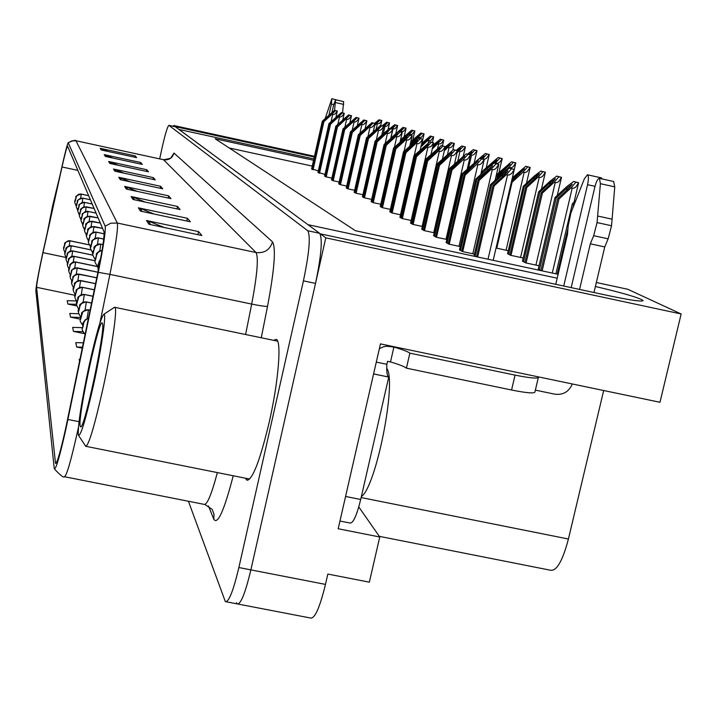 <?xml version="1.0" encoding="UTF-8"?>
<svg xmlns="http://www.w3.org/2000/svg" width="717" height="717" viewBox="0 0 717 717"><rect width="100%" height="100%" fill="white"/><g stroke="black" fill="none" stroke-linecap="round" stroke-linejoin="round"><path stroke-width="1.08" d="M236.386 602.683L237.121 603.884C240.643 604.754 245.232 593.416 250.869 569.881L325.787 237.838L320.4 233.859L608.374 295.601C631.041 300.333 642.62 301.982 643.131 300.522C639.062 297.725 623.154 293.047 595.406 286.486M358.778 506.937L379.759 536.988L338.191 528.761L380.458 343.891L659.981 402.282L681.15 313.974L325.787 237.838M379.759 536.988L369.354 582.168L327.839 574.057L325.473 584.4L250.869 569.881L315.507 283.403C321.35 255.422 322.722 238.716 319.63 233.294L175.306 126.757M238.205 604.09L310.461 618C314.718 619.022 319.728 607.819 325.473 584.4M314.458 156.288L173.666 125.502L173.478 126.353M314.288 157.041L175.19 126.622L173.666 125.502M557.208 278.205L307.96 224.681L179.026 129.454L313.867 158.923M596.347 282.516L627.725 289.256L681.15 313.974M313.562 160.267L215.172 138.775L355.48 230.731L558.122 274.297M603.678 390.514L568.42 539.014C562.666 560.793 556.706 571.198 550.539 570.239L379.302 536.343M312.253 166.093L229.225 147.98M496.047 248.001L508.272 250.717M507.6 253.603L510.54 255.288L523.195 258.012M522.487 261.069L525.624 262.87L539.041 265.756M538.279 269L541.057 270.623M331.532 179.761L332.805 180.63L339.141 182.01M324.613 175.979L325.823 176.803L331.899 178.13M317.99 172.349L324.971 174.41M338.756 183.713L340.091 184.619L346.705 186.061M346.302 187.836L347.718 188.795L354.628 190.292M354.207 192.165L355.695 193.16L362.927 194.737M362.488 196.691L364.057 197.74L371.63 199.389M371.164 201.441L372.831 202.544L380.772 204.264M380.279 206.424L382.044 207.589L390.371 209.391M389.86 211.658L391.724 212.895L400.489 214.786M399.943 217.179L401.923 218.479L411.146 220.469L427.834 147.469L430.971 146.546L433.668 142.8L429.815 141.814L413.969 155.723L399.898 217.368M410.572 222.987L412.678 224.358L422.394 226.464M421.784 229.126L424.025 230.578L434.287 232.792M433.642 235.606L436.026 237.148L446.879 239.487M446.189 242.471L448.743 244.112L460.233 246.585M459.507 249.749L462.232 251.497L474.421 254.123M311.626 168.871L318.321 170.852M245.483 478.212L246.63 479.969C252.303 480.632 259.832 461.372 269.225 422.188C278.393 382.098 281.745 341.31 276.395 339.383L273.536 340.315M65.928 427.287C60.551 451.378 57.082 463.424 55.532 463.442L36.576 287.311C36.854 282.632 38.987 271.08 42.993 252.635L62.02 166.98C65.014 153.671 66.851 146.725 67.532 146.134L103.974 231.636C104.592 235.588 102.549 249.265 97.844 272.666L65.928 427.287M66.072 428.309L98.274 272.343C103.571 245.949 105.874 230.56 105.157 226.178L68.196 142.692C67.299 144.144 65.256 151.968 62.065 166.156L43.065 251.703C38.566 272.406 36.164 285.402 35.85 290.69L54.214 468.407C55.603 470.737 59.556 457.374 66.072 428.309M226.384 601.814L237.121 603.884C240.643 604.754 245.232 593.416 250.869 569.881L238.869 567.541L303.425 280.849C309.278 252.85 310.721 236.144 307.763 230.749L168.916 125.358C167.545 126.282 165.242 133.873 162.015 148.123L159.667 158.887M188.41 501.246L225.335 601.608C228.741 602.459 233.249 591.104 238.869 567.541M108.617 161.486L146.743 169.723L148.482 171.802L109.889 163.476L108.617 161.486L109.916 161.89L111.117 163.736M104.207 154.612L140.702 162.508L142.298 164.408L105.372 156.431L104.207 154.612L105.453 154.997L106.537 156.682M100.156 148.302L135.155 155.885L136.624 157.632L101.222 149.978L100.156 148.302L101.348 148.679L102.343 150.22M124.615 186.402L168.629 195.849L170.96 198.636L126.317 189.055L124.615 186.402L126.12 186.859L127.734 189.36M131.112 196.521L177.52 206.46L180.11 209.561L133.012 199.478L131.112 196.521L132.699 197.014L134.509 199.801M138.372 207.822L187.433 218.309L190.346 221.777L140.496 211.139L138.372 207.822L140.048 208.333L142.083 211.47M146.519 220.513L198.573 231.6L201.853 235.517L148.921 224.251L146.519 220.513L148.294 221.051L150.597 224.609M113.447 169.015L153.348 177.61L155.266 179.895L114.845 171.184L113.447 169.015L114.81 169.436L116.127 171.462M118.753 177.278L160.617 186.286L162.723 188.795L120.295 179.671L118.753 177.278L120.187 177.717L121.639 179.967M82.536 327.687L72.641 327.382L73.466 331.406L84.158 333.602M78.583 313.732L69.791 313.454L70.544 317.138L80.519 319.199M76.235 300.961L67.174 300.674L67.873 304.053L76.764 305.899M83.378 342.843L75.76 342.618L76.665 347.019L82.276 348.175M79.972 359.36L79.184 359.342L79.578 361.278M160.617 186.286L160.178 188.248M130.279 181.822L120.187 177.717M153.348 177.61L152.963 179.402M123.933 173.147L114.81 169.436M198.573 231.6L197.892 234.674M164.265 227.513L148.294 221.051M187.433 218.309L186.832 221.024M154.146 214.051L140.048 208.333M177.52 206.46L176.982 208.889M145.237 202.095L132.699 197.014M168.629 195.849L168.145 198.026M137.332 191.421L126.12 186.859M135.155 155.885L134.859 157.256M108.267 151.502L101.348 148.679M140.702 162.508L140.371 163.996M113.008 158.081L105.453 154.997M146.743 169.723L146.385 171.345M118.206 165.269L109.916 161.89M76.665 347.019L82.482 347.189M73.466 331.406L82.849 331.684M70.544 317.138L80.824 317.461M67.873 304.053L76.683 304.331M312.047 169.266L322.82 121.307L333.28 112.031L323.403 121.531L323.869 121.711L331.801 114.379L333.692 114.577L335.117 113.878L337.331 111.01L334.534 110.31L322.345 121.128L311.599 169.015M81.218 194.074L88.648 195.66L80.743 194.002L78.771 194.253L76.504 196.108L75.294 200.536L76.271 196.575L78.332 194.486L81.254 194.128L80.654 198.188M88.666 195.714L81.254 194.128M313.087 169.714L323.869 121.711M312.612 169.57L323.403 121.531M322.82 121.307L322.345 121.128M331.801 114.379L335.413 110.606L334.534 110.31M335.413 110.606L337.142 110.992M375.108 123.539L377.796 121.54L374.874 124.606M69.925 240.751L89.06 244.784L68.975 240.661L65.561 242.364L64.091 247.141L65.283 242.803L68.016 240.84L69.97 240.813L69.191 245.77M89.096 244.847L69.97 240.813M374.677 125.457L379.947 120.106L378.961 119.793L374.624 123.315M376.425 123.844L379.338 123.593L381.811 120.501L378.961 119.793M379.947 120.106L381.65 120.483M318.429 172.752L329.426 123.808L340.109 114.335L330.035 124.032L330.528 124.22L338.621 116.746L340.548 116.943L342.009 116.226L344.259 113.295L341.391 112.578L328.942 123.62L317.954 172.501M77.947 210.422C76.047 207.383 75.688 205.116 76.88 203.619C76.307 206.613 76.352 206.738 77.015 204.022L77.427 201.629L76.88 203.646C79.211 200.912 73.564 201.029 82.814 198.125L90.387 199.747L82.822 198.125L80.304 198.304L77.983 200.204L76.755 204.721L77.992 200.231L80.322 198.349L82.84 198.179L82.213 202.427M90.414 199.792L82.84 198.179M319.513 173.227L330.528 124.22M319.011 173.075L330.035 124.032M329.426 123.808L328.942 123.62M338.621 116.746L342.305 112.883L341.391 112.578M342.305 112.883L344.07 113.277M325.07 176.391L336.327 126.407L347.243 116.737L336.963 126.649L337.474 126.846L345.737 119.201L347.709 119.407L349.188 118.672L351.482 115.679L348.534 114.944L335.816 126.219L324.586 176.122M84.445 202.346L92.206 204.004L83.952 202.275L81.908 202.535L79.533 204.47L78.278 209.086L79.542 204.506L81.926 202.579L84.489 202.4L83.835 206.855M92.224 204.058L84.489 202.4M326.208 176.893L337.474 126.846M325.688 176.732L336.963 126.649M336.327 126.407L335.816 126.219M345.737 119.201L349.493 115.258L348.534 114.944M349.493 115.258L351.294 115.661M332.007 180.191L343.515 129.123L354.682 119.246L344.187 129.374L344.716 129.58L353.167 121.773L355.175 121.98L356.69 121.227L359.02 118.162L355.99 117.409L342.986 128.926L331.496 179.913M81.191 219.671C79.112 216.507 78.709 214.114 79.99 212.492C82.383 209.749 76.602 209.687 86.192 206.765L94.097 208.45L84.086 206.792L81.451 208.495L79.99 212.51C79.399 215.62 79.453 215.754 80.143 212.931L80.564 210.404M80.564 210.422L82.634 207.464L86.219 206.819L85.529 211.479M94.115 208.504L86.219 206.819M333.19 180.711L344.716 129.58M332.652 180.541L344.187 129.374M343.515 129.123L342.986 128.926M353.167 121.773L356.994 117.74L355.99 117.409M356.994 117.74L358.832 118.144M382.753 126.013L385.441 123.969L383.461 126.228M71.252 245.716L90.772 249.83L70.284 245.626L67.129 246.989L65.435 251.129C64.862 254.087 64.897 254.248 65.543 251.604L65.955 249.175M65.964 249.202L67.918 246.406L71.306 245.788L70.49 250.968M90.781 249.892L71.306 245.788M383.64 126.775L387.664 122.553L386.642 122.222L382.143 125.869M384.079 126.371L387.046 126.111L389.564 122.948L386.642 122.222M387.664 122.553L389.403 122.939M390.586 128.719L393.427 126.542L391.374 128.89L392.773 129.302L391.742 130.96L389.869 132.977L387.422 133.496L386.427 133.281L390.577 128.845L389.385 128.451L391.392 128.89M72.641 250.905L92.816 255.144L71.655 250.816L69.666 251.3L68.088 252.59L66.564 257.564L67.801 253.047L70.651 251.004L72.695 250.968L71.843 256.39M92.816 255.207L72.695 250.968M392.002 129.051L395.712 125.099L394.646 124.758L389.94 128.576M392.065 129.006L395.085 128.737L397.639 125.511L394.646 124.758M395.712 125.099L397.487 125.493M398.661 131.614L401.762 129.23L399.566 131.731M74.084 256.31L95.173 260.737L73.08 256.22L71.046 256.713L69.432 258.03L68.007 261.947C67.416 265.039 67.461 265.209 68.133 262.458L68.554 259.921M68.563 259.939L70.607 257.027L74.138 256.381L73.251 262.046M95.164 260.8L74.138 256.381M400.247 131.874L404.101 127.76L402.99 127.402L390.765 138.148M400.382 131.749L403.474 131.471L406.073 128.173L402.99 127.402M404.101 127.76L405.912 128.155M400.319 140.899L410.456 132.027L404.236 138.273M97.79 266.616L74.568 261.866L72.489 262.368L70.84 263.722L69.379 267.719C68.778 270.883 68.823 271.053 69.513 268.248L69.943 265.648M69.952 265.675L72.041 262.691L75.652 262.028L74.72 267.97M97.772 266.679L75.652 262.028M408.815 134.85L412.867 130.53L411.701 130.162L400.552 139.887M409.075 134.617L412.23 134.33L414.874 130.951L411.701 130.162M412.867 130.53L414.713 130.942M593.685 235.678L608.15 238.824L604.745 246.944L590.315 243.816L593.685 235.678L597.064 222.584L600.398 183.686L599.439 178.363C597.853 178.488 596.329 181.356 594.85 186.994L571.171 287.625M343.712 504.616L373.611 373.853M339.966 521.026L350.004 523.016C353.14 523.482 356.699 515.631 360.696 499.48L388.748 377.07L373.817 373.978M376.291 362.103L386.857 364.299C386.454 371.72 387.063 375.959 388.668 377.034L388.748 377.07M379.347 348.731L383.263 346.858L386.66 346.194L393.902 347.082L390.496 361.942L387.538 361.332L386.857 364.299M393.902 347.082C402.56 349.582 407.874 351.608 409.864 353.158L406.414 368.162C404.451 366.548 399.136 364.478 390.496 361.942M406.414 368.162L511.562 390.012C526.439 392.97 534.219 393.633 534.927 392.002L538.315 377.572M409.864 353.158L515.048 375.116C529.926 378.083 537.705 378.809 538.386 377.267L538.091 376.819M535.366 390.129L554.877 394.189C563.132 395.175 568.948 391.769 572.309 383.962M563.732 286.029L587.555 184.69C588.72 179.071 588.684 175.773 587.429 174.787L584.364 178.775L570.947 212.824L568.231 225.541L567.497 234.351L555.765 284.317M602.226 178.981L601.357 177.87M604.745 246.944L593.981 292.518M579.569 289.426L590.315 243.816M608.15 238.824L611.547 225.747L614.756 186.85L613.644 181.5M611.547 225.747L597.064 222.584M612.121 219.187L597.664 216.023M334.561 110.319L335.592 99.806L333.683 104.799L331.971 112.417M340.01 100.792L331.854 98.695L331.415 104.09L333.728 104.601M325.222 118.484L331.854 98.695M328.951 115.034L331.415 104.09M342.565 112.838L343.667 101.608L335.592 99.806M89.141 365.464C96.105 334.203 101.025 317.129 103.902 314.234C106.708 312.791 101.536 348.596 93.569 384.832C85.484 420.601 80.403 437.352 78.323 435.067C77.768 425.45 81.371 402.246 89.141 365.464M114.057 307.575L114.603 307.217L115.204 307.808C117.167 311.671 111.404 350.255 103.051 388.184C94.285 427.009 88.451 446.368 85.556 446.261M102.477 323.591L102.477 323.609C105.686 329.157 84.265 430.343 80.618 426.848L80.161 425.997C77.624 416.326 100.201 312.648 102.477 323.591M361.35 496.594C376.138 487.085 397.075 380.942 386.732 368.287M47.394 232.209L52.628 205.716L59.816 176.274M48.631 226.635C52.198 207.787 55.505 192.873 58.57 181.912M339.258 184.161L351.034 131.964L362.452 121.863L351.733 132.224L352.289 132.439L360.92 124.453L362.972 124.668L364.523 123.898L366.889 120.761L363.779 119.981L350.479 131.758L338.72 183.866M87.967 211.363L96.078 213.092L87.456 211.291L85.314 211.56L82.84 213.585L81.532 218.407L82.849 213.621L85.332 211.614L88.021 211.425L87.304 216.319M96.096 213.146L88.021 211.425M340.485 184.708L352.289 132.439M339.921 184.529L351.733 132.224M351.034 131.964L350.479 131.758M360.92 124.453L364.828 120.331L363.779 119.981M364.828 120.331L366.71 120.743M346.831 188.311L358.894 134.93L370.581 124.606L359.62 135.208L360.203 135.423L369.04 127.259L371.137 127.483L372.715 126.694L375.125 123.485L371.926 122.679L358.312 134.715L346.266 187.997M89.858 216.184L98.148 217.95L87.671 216.22L84.92 218.004L83.387 222.198C82.778 225.452 82.831 225.604 83.548 222.655L83.988 220.002M83.997 220.02L86.165 216.928L89.903 216.247L89.15 221.392M98.166 218.004L89.903 216.247M348.121 188.885L360.203 135.423M347.53 188.688L359.62 135.208M358.894 134.93L358.312 134.715M369.04 127.259L373.019 123.037L371.926 122.679M373.019 123.037L374.946 123.467M354.754 192.649L367.113 138.031L379.087 127.474L367.875 138.327L368.484 138.551L377.527 130.198L379.669 130.422L381.292 129.616L383.747 126.326L380.449 125.493L366.512 137.807L354.171 192.326M91.821 221.23L100.308 223.032L89.598 221.275L86.775 223.095L85.206 227.379C84.579 230.713 84.633 230.874 85.377 227.863L85.825 225.138M85.834 225.165L88.048 221.992L91.884 221.302L91.086 226.706M100.335 223.095L91.884 221.302M356.107 193.249L368.484 138.551M355.489 193.052L367.875 138.327M367.113 138.031L366.512 137.807M377.527 130.198L381.596 125.869L380.449 125.493M381.596 125.869L383.559 126.309M410.599 142.701L419.57 135.02L410.303 144.027M97.933 272.209L75.572 267.8L73.519 268.552L72.005 270.112L70.678 274.978L72.014 270.157L73.537 268.615L75.59 267.871L77.23 267.943L76.253 274.172M97.924 272.272L77.23 267.943M410.061 145.094L422.017 133.434L420.807 133.048L410.841 141.652M418.154 137.61L421.381 137.314L424.07 133.864L420.807 133.048M422.017 133.434L423.917 133.846M421.435 144.52L429.08 138.085L421.121 145.91M78.816 274.037L96.786 277.784L77.185 273.984L73.851 275.884L72.318 280.051C71.691 283.367 71.736 283.565 72.462 280.634L72.91 277.9M72.919 277.927L75.106 274.808L78.888 274.118L77.857 280.661M96.777 277.864L78.888 274.118M420.861 147.021L431.598 136.463L430.325 136.06L421.686 143.418M427.655 140.738L430.953 140.442L433.686 136.902L430.325 136.06M431.598 136.463L433.534 136.893M432.862 146.34L439.037 141.303L432.53 147.792M95.585 283.645L78.879 280.446L75.464 282.399L73.896 286.657C73.251 290.062 73.304 290.26 74.039 287.275L74.505 284.47M74.514 284.497L76.746 281.297L80.618 280.598L79.533 287.472M95.567 283.717L80.618 280.598M432.261 148.966L441.627 139.645L440.292 139.215L433.122 145.184M437.603 144.018L440.973 143.714L443.76 140.093L440.292 139.215M441.627 139.645L443.608 140.075M363.062 197.193L375.735 141.285L387.996 130.476L376.533 141.59L377.169 141.832L386.427 133.281M93.891 226.527L102.585 228.365L91.606 226.563L88.729 228.427L87.115 232.81C86.47 236.225 86.533 236.395 87.295 233.321L87.752 230.524M87.761 230.551L90.028 227.307L93.954 226.599L93.12 232.29M102.612 228.427L93.954 226.599M362.443 196.861L375.099 141.052L389.385 128.451M364.469 197.829L377.169 141.832M363.824 197.614L376.533 141.59M375.735 141.285L375.099 141.052M390.577 128.845L392.593 129.293M371.764 201.961L384.769 144.7L397.343 133.631L385.612 145.013L386.284 145.273L395.766 136.508L398.007 136.741L399.701 135.889L402.246 132.43L398.751 131.543L384.106 144.449L371.128 201.611M90.772 246.809C88.101 243.063 87.555 240.294 89.114 238.483C91.695 235.768 85.422 235.14 96.096 232.075L104.144 233.787L95.504 231.994L93.156 232.29L90.432 234.522L89.123 238.51C88.46 242.014 88.523 242.194 89.302 239.039L89.768 236.18M89.777 236.198L92.108 232.882L96.123 232.147L95.244 238.152M104.144 233.85L96.123 232.147M373.252 202.633L386.284 145.273M372.571 202.409L385.612 145.013M384.769 144.7L384.106 144.449M395.766 136.508L400.005 131.964L398.751 131.543M400.005 131.964L402.067 132.421M380.915 206.971L394.26 148.285L407.157 136.938L395.139 148.616L395.847 148.885L405.571 139.905L407.874 140.138L409.595 139.259L412.194 135.71L408.582 134.796L393.561 148.025L380.234 206.604M98.337 237.91L103.705 239.039L97.772 237.82L94.796 238.376L92.278 240.957L91.095 245.85L92.583 240.455L95.97 238.017L98.408 237.981L97.476 244.327M103.696 239.102L98.408 237.981M382.475 207.679L395.847 148.885M381.758 207.437L395.139 148.616M394.26 148.285L393.561 148.025M405.571 139.905L409.9 135.235L408.582 134.796M409.9 135.235L412.015 135.701M390.523 212.232L404.236 152.049L417.482 140.415L405.168 152.398L405.912 152.685L415.887 143.472L418.244 143.705L420.01 142.808L422.654 139.17L418.925 138.22L403.501 151.771L389.815 211.847M100.73 244.04L102.97 244.506L98.901 243.977L95.585 245.626L93.434 250.807C92.744 254.499 92.807 254.696 93.64 251.389L94.124 248.36M94.133 248.387L96.58 244.891L100.801 244.13L99.824 250.833M102.952 244.578L100.801 244.13M392.163 212.985L405.912 152.685M391.419 212.725L405.168 152.398M404.236 152.049L403.501 151.771M415.887 143.472L420.314 138.677L418.925 138.22M420.314 138.677L422.483 139.152M400.642 217.78L414.74 156.019L428.354 144.081L415.717 156.387L416.505 156.682L426.74 147.227L427.834 147.469M102.038 250.394L99.376 251.075L97.673 252.474L95.764 257.439C95.056 261.239 95.128 261.445 95.979 258.057L96.472 254.938M96.481 254.965L98.462 251.766L102.02 250.466M402.371 218.568L416.505 156.682M401.583 218.291L415.717 156.387M414.74 156.019L413.969 155.723M426.74 147.227L431.275 142.298L429.815 141.814M431.275 142.298L433.498 142.791M444.934 148.159L449.478 144.664L444.585 149.692M94.312 289.785L81.828 287.212L79.506 287.517L76.827 289.722L75.402 294.938L77.167 289.283L78.987 287.822L81.263 287.275L82.437 287.383L81.29 294.633M94.303 289.856L82.437 287.383M444.298 150.911L452.14 142.97L450.742 142.531L445.212 146.949M448.035 147.46L449.828 147.747L451.477 147.146L454.318 143.427L450.742 142.531M452.14 142.97L454.166 143.418M457.114 150.525L460.431 148.204L457.338 151.574M84.256 294.409L92.986 296.22L83.719 294.337L80.259 295.189L78.305 297.438L77.14 302.251L78.942 296.462L80.806 294.956L83.136 294.4L84.337 294.508L83.136 302.153M92.968 296.309L84.337 294.508M457.043 152.864L463.173 146.465L461.703 145.999L456.29 150.274M458.979 151.072L460.816 151.359L462.51 150.749L465.396 146.931L461.703 145.999M463.173 146.465L465.252 146.922M468.461 154.352L471.894 151.834L469.563 154.639M91.588 303.013L85.708 301.821L82.697 302.386L80.447 304.456L79.103 308.507C78.413 312.182 78.467 312.424 79.273 309.215L79.766 306.177M79.766 306.204L82.177 302.771L86.345 302.009L85.072 310.076M91.57 303.094L86.345 302.009M470.424 154.917L474.771 150.14L473.229 149.647L467.529 154.146M470.486 154.863L472.36 155.159L474.098 154.531L477.038 150.615L473.229 149.647M474.771 150.14L476.895 150.606M480.3 158.457L484.002 155.732L481.51 158.717M88.352 309.78L90.118 310.129L86.533 309.726L83.181 311.411L81.863 313.553L80.878 318.034L82.778 311.949L84.731 310.362L87.824 309.798L88.46 309.896L87.107 318.429M90.1 310.237L88.46 309.896M482.487 158.941L486.968 153.994L485.337 153.483L476.187 161.146M482.586 158.86L484.513 159.156L486.287 158.511L489.29 154.487L485.337 153.483M486.968 153.994L489.146 154.478M482.738 172.68L492.48 163.046L496.747 159.837L493.287 163.772M88.487 318.061L84.758 320.356L83.038 325.034C82.312 328.924 82.374 329.184 83.226 325.823L83.746 322.596M83.746 322.632L85.413 319.692L88.46 318.169M481.483 173.846L482.012 171.551L498.1 157.525L502.187 158.565L500 161.97L497.759 163.306L495.339 163.064L499.812 158.063L498.1 157.525M482.926 171.874L482.012 171.551M499.812 158.063L502.052 158.565M411.316 223.614L425.817 160.205L439.808 147.944L426.848 160.59L427.673 160.904L438.195 151.188L440.668 151.439L442.532 150.489L445.284 146.635L441.287 145.614L425.002 159.891L410.527 223.184M100.523 258.971L98.22 264.439C97.494 268.346 97.566 268.561 98.444 265.093L98.946 261.884M98.964 261.911L100.505 259.061M413.126 224.457L427.673 160.904M412.302 224.161L426.848 160.59M425.817 160.205L425.002 159.891M438.195 151.188L442.828 146.125L441.287 145.614M442.828 146.125L445.114 146.626M422.573 229.781L437.504 164.614L451.898 152.022L438.598 165.027L439.467 165.358L450.276 155.365L452.83 155.625L454.73 154.648L457.545 150.678L453.404 149.62L436.644 164.292L421.739 229.323M424.491 230.677L439.467 165.358M423.622 230.354L438.598 165.027M437.504 164.614L436.644 164.292M450.276 155.365L455.026 150.158L453.404 149.62M455.026 150.158L457.374 150.678M434.475 236.296L449.873 169.284L464.688 156.333L451.02 169.714L451.943 170.063L463.065 159.792L465.683 160.052L467.636 159.049L470.513 154.962L466.211 153.85L448.95 168.934L433.597 235.812M436.501 237.255L451.943 170.063M435.586 236.906L451.02 169.714M449.873 169.284L448.95 168.934M463.065 159.792L467.932 154.424L466.211 153.85M467.932 154.424L470.343 154.953M447.076 243.197L462.958 174.222L478.23 160.904L464.177 174.688L465.163 175.056L476.608 164.471L479.306 164.749L481.313 163.709L484.244 159.488L479.772 158.34L461.99 173.855L446.144 242.687M449.227 244.219L465.163 175.056M448.25 243.843L464.177 174.688M462.958 174.222L461.99 173.855M476.608 164.471L481.6 158.941L479.772 158.34M481.6 158.941L484.083 159.488M460.448 250.52L476.841 179.465L492.606 165.744L489.066 169.857L478.14 179.958L479.18 180.352L490.984 169.445L493.753 169.723L495.814 168.656L498.808 164.301L494.156 163.091L487.533 168.253L475.81 179.08L459.454 249.973M462.725 251.604L479.18 180.352M461.694 251.201L478.14 179.958M476.841 179.465L475.81 179.08M490.984 169.445L496.101 163.736L494.156 163.091M496.101 163.736L498.656 164.301M475.075 256.444L491.602 185.04L502.841 174.652L507.869 170.897L504.248 175.145L492.973 185.56L494.085 185.981L506.256 174.733L509.115 175.02L511.732 173.442L514.295 169.409L509.446 168.145L502.581 173.46L490.5 184.627L473.946 256.193M477.639 256.991L494.085 185.981M476.5 256.749L492.973 185.56M491.602 185.04L490.5 184.627M506.256 174.733L511.508 168.836L509.446 168.145M511.508 168.836L514.143 169.409M495.976 176.534L510.19 164.175L497.186 176.965L498.163 177.314L508.783 167.5L511.275 167.751L513.13 166.783L515.801 162.867L511.562 161.782L496.343 174.957M496.756 178.847L497.186 176.965M508.783 167.5L513.372 162.356L511.562 161.782M513.372 162.356L515.666 162.867M511.974 179.411L519.852 172.125L524.45 168.853L511.49 181.5M496.764 248.234L512.072 182.279L522.998 172.188L527.685 166.891L525.776 166.29L512.359 177.744M522.998 172.188L525.077 172.51L526.986 171.802L530.177 167.411L525.776 166.29M512.072 182.279L511.364 182.019M527.685 166.891L530.042 167.411M508.604 254.311L524.342 186.653L534.73 177.054L539.417 173.595L536.11 177.52L525.704 187.137L526.798 187.531L538.028 177.144L540.663 177.404L542.608 176.382L545.386 172.223L540.815 171.049L534.425 175.952L523.267 186.268L507.555 253.791M510.997 255.386L526.798 187.531M509.912 254.974L525.704 187.137M524.342 186.653L523.267 186.268M538.028 177.144L542.841 171.695L540.815 171.049M542.841 171.695L545.261 172.223M523.544 261.822L539.793 192.165L550.486 182.288L555.343 178.721L551.956 182.772L541.236 192.685L542.393 193.097L553.972 182.396L556.679 182.665L558.677 181.616L561.51 177.323L556.742 176.095L550.145 181.141L538.655 191.762L522.442 261.266M526.09 262.969L542.393 193.097M524.943 262.521L541.236 192.685M539.793 192.165L538.655 191.762M553.972 182.396L558.893 176.776L556.742 176.095M558.893 176.776L561.384 177.323M539.408 269.798L556.204 198.026L567.219 187.836L572.247 184.17L568.778 188.356L557.727 198.564L558.964 199.003L570.893 187.979L573.681 188.257L575.733 187.164L578.619 182.736L573.654 181.455L566.824 186.635L554.985 197.587L538.234 269.207M542.142 270.856L558.964 199.003M540.887 270.542L557.727 198.564M556.204 198.026L554.985 197.587M570.893 187.979L575.939 182.172L573.654 181.455M575.939 182.172L578.511 182.745M555.917 273.822L572.345 203.78L575.697 200.688M572.686 208.324L573.645 204.246L574.658 203.305M557.252 274.109L567.998 228.284M573.645 204.246L572.345 203.78M568.42 539.014L361.126 497.562M55.361 462.716L56.338 462.904M78.377 427.601L77.517 431.607C70.75 461.748 66.34 476.778 64.279 476.688C63.912 478.096 60.667 475.568 54.546 469.124M79.004 421.668L67.936 419.49M68.303 142.728L71.897 140.855L75.948 140.783L117.319 223.041L110.875 223.184L105.157 226.178M75.859 140.729L163.386 159.694M99.896 323.08L109.916 274.369L251.685 304.08C257.224 274.871 258.667 257.69 256.023 252.527L117.319 223.041C118.26 227.881 115.787 244.981 109.916 274.369L98.274 272.343M233.231 475.765C224.215 510.405 217.753 524.934 213.854 519.368L208.477 505.969M171.238 157.31L173.989 153.071L272.532 241.871C276.099 248.145 274.432 269.646 267.531 306.365L261.266 337.77M303.425 280.849L315.507 283.403M307.763 230.749L319.63 233.294M168.952 125.376L175.414 126.792L168.916 125.358M64.763 476.787L203.969 504.329C206.953 505.422 211.416 494.847 217.359 472.593M245.599 334.507L251.685 304.08C260.154 305.8 265.442 306.553 267.531 306.365M272.532 241.871C269.888 249.901 264.385 253.451 256.023 252.527L163.566 159.766C168.862 160.375 172.331 158.143 173.989 153.071M213.854 519.368L213.998 514.188L212.169 509.357L204.892 504.508M62.02 166.98L77.884 170.386M42.993 252.635L66.089 257.493M36.576 287.311L75.195 295.341M329.937 115.491L330.152 114.532M81.236 194.074L81.236 194.083C72.166 196.933 77.705 196.781 75.419 199.46C74.864 202.391 74.909 202.508 75.545 199.846L75.957 197.507L75.419 199.478C74.263 200.993 74.595 203.198 76.423 206.084M331.057 121.666L332.652 114.568M64.225 246.056C63.67 248.951 63.705 249.104 64.333 246.505L64.736 244.156L64.225 246.056M65.139 252.554C63.41 249.785 63.096 247.607 64.225 246.03C66.466 243.457 60.999 243.574 69.952 240.751L69.961 240.76M376.147 128.979L377.267 124.032M336.694 117.893L336.918 116.889M337.824 124.364L339.491 116.934M343.739 120.393L343.972 119.345M84.472 202.355L84.472 202.355C75.061 205.286 80.779 205.152 78.404 207.957C77.821 211.013 77.866 211.148 78.547 208.378L78.96 205.931L78.404 207.984C77.176 209.481 77.553 211.811 79.533 214.948M344.877 127.187L346.625 119.398M351.088 123.001L351.33 121.908M352.235 130.135L354.073 121.971M71.279 245.716L71.288 245.725C62.146 248.593 67.712 248.512 65.435 251.111C64.27 252.698 64.593 254.929 66.412 257.806M383.389 133.389L384.939 126.559M72.668 250.905L72.677 250.905C63.392 253.764 68.993 253.791 66.69 256.399C66.116 259.446 66.152 259.608 66.806 256.919L67.237 254.454L66.69 256.426C65.507 257.968 65.847 260.262 67.73 263.282M390.935 137.987L392.934 129.194M74.111 256.31L74.12 256.319C64.629 259.267 70.383 259.187 68.007 261.92C66.78 263.498 67.147 265.864 69.119 269M406.736 135.97L407.032 134.697M75.59 261.956L75.635 261.965C65.928 264.94 71.781 265.012 69.388 267.683C68.088 269.35 68.482 271.779 70.562 274.969M360.696 499.48L345.809 496.505M390.944 346.463L390.389 345.961M515.048 375.116L511.562 390.012M587.555 184.69L595.011 186.339M600.398 183.686L614.756 186.85M335.646 102.621L343.73 104.413M358.769 125.726L359.02 124.579M81.657 217.242C81.048 220.424 81.102 220.567 81.81 217.681L82.24 215.118L81.657 217.242M87.994 211.372L87.994 211.372C78.162 214.392 84.104 214.419 81.648 217.224C80.322 218.837 80.743 221.302 82.93 224.609M359.916 133.228L361.852 124.659M366.79 128.576L367.059 127.384M89.876 216.193L89.885 216.193C79.883 219.196 85.861 219.375 83.387 222.171C82.016 223.821 82.464 226.357 84.749 229.772M367.946 136.481L369.981 127.474M375.197 131.561L375.475 130.315M91.857 221.239L91.857 221.239C81.621 224.296 87.734 224.538 85.206 227.352C83.781 229.019 84.265 231.627 86.658 235.185M376.353 139.887L378.495 130.413M415.726 139.008L416.03 137.691M70.822 273.742C70.203 276.986 70.248 277.165 70.956 274.306L71.404 271.662L70.822 273.742M425.127 142.199L425.45 140.81M78.852 274.028L78.861 274.046C68.769 277.058 74.792 277.336 72.318 280.015C70.929 281.736 71.377 284.308 73.672 287.732M428.103 143.176L428.614 140.953M434.977 145.533L435.309 144.081M437.594 148.536L438.58 144.234M383.998 134.697L384.294 133.38M93.918 226.527L93.927 226.527C83.531 229.494 89.625 230.103 87.115 232.783C85.628 234.495 86.148 237.184 88.666 240.858M385.154 143.481L387.422 133.496M393.23 137.978L393.543 136.597M394.386 147.254L396.779 136.732M402.918 141.428L403.25 139.976M91.22 244.506C90.548 248.1 90.611 248.288 91.418 245.062L91.901 242.14L91.22 244.506M98.372 237.91L98.381 237.919C87.51 240.939 93.819 241.754 91.22 244.47C89.589 246.325 90.181 249.184 92.986 253.065M404.083 151.242L406.611 140.129M413.109 145.058L413.458 143.534M100.774 244.049L100.774 244.049C89.652 247.015 96.033 248.225 93.434 250.771C91.704 252.205 92.341 255.162 95.325 259.644M414.274 155.446L416.953 143.705M423.837 148.885L424.204 147.272M445.293 149.037L445.642 147.505M82.356 287.293L82.401 287.284C71.888 290.322 78.063 290.95 75.545 293.549C74.891 297.071 74.944 297.286 75.697 294.23L76.181 291.38L75.545 293.585C74.048 295.314 74.559 298.048 77.086 301.758M82.401 287.284L94.321 289.776M447.525 154.254L449.03 147.684M77.284 300.862C76.602 304.438 76.656 304.662 77.445 301.534L77.929 298.604L77.284 300.862M78.933 309.287C76.244 305.532 75.697 302.708 77.284 300.826C79.847 298.2 73.528 297.501 84.31 294.409L84.319 294.427M457.831 160.725L460 151.296M86.255 301.902L86.318 301.911C75.366 304.842 81.648 306.042 79.103 308.462C77.427 309.986 78.019 312.908 80.869 317.21M468.622 167.724L471.535 155.096M81.021 316.555C80.313 320.329 80.376 320.58 81.2 317.299L81.711 314.198L81.021 316.555M88.415 309.78L88.433 309.798C77.194 312.764 83.611 314.109 81.021 316.511C81.541 320.678 77.633 318.402 82.921 325.554M492.095 164.695L492.48 163.046M435.147 152.918L435.542 151.224M422.134 226.402L439.315 151.43M447.085 157.184L447.498 155.383M433.74 232.675L451.432 155.625M459.705 161.692L460.144 159.783M446.01 239.299L464.257 160.052M473.077 166.469L473.534 164.453M459.005 246.325L477.827 164.74M487.246 171.542L487.739 169.391M472.799 253.773L492.238 169.723M502.312 176.929L502.841 174.652M488.017 259.222L507.555 175.011M505.333 169.436L505.79 167.464M85.448 332.787L84.758 336.165M509.805 168.226L509.912 167.742M519.368 174.213L519.852 172.125M506.068 250.242L524.154 172.439M534.21 179.277L534.73 177.054M520.569 257.448L539.229 177.404M549.939 184.636L550.486 182.288M535.931 265.084L555.2 182.674M566.636 190.337L567.219 187.836M552.278 273.043L572.157 188.257M68.196 142.692C73.394 140.451 75.966 139.797 75.921 140.738L163.494 159.712C169.678 158.789 172.456 157.722 171.829 156.503L171.695 156.727M247.965 480.238L246.63 479.969M335.95 117.149L337.331 111.01M380.664 125.547L381.811 120.501M342.798 119.766L344.259 113.295M349.941 122.508L351.482 115.679M357.389 125.367L359.02 118.162M388.076 129.499L389.564 122.948M395.838 133.461L397.639 125.511M404.164 136.553L406.073 128.173M102.038 250.376C92.583 254.41 98.166 254.535 95.755 257.403C96.374 261.481 92.224 259.231 97.79 266.572L75.626 261.956M412.858 139.788L414.874 130.951M388.668 377.034L373.736 373.942M599.439 178.363L613.752 181.526M587.429 174.787L601.464 177.888M103.902 314.234L114.603 307.217M277.658 341.175L114.962 307.36M81.129 426.516L80.618 426.848M78.789 435.784L85.296 445.633M249.713 479.055L86.219 446.395M365.168 128.379L366.889 120.761M373.297 131.534L375.125 123.485M381.811 134.85L383.747 126.326M72.076 281.207C69.899 277.918 69.486 275.418 70.822 273.715C73.233 271.044 67.344 270.829 77.203 267.853L97.942 272.2M421.937 143.176L424.07 133.864M432.423 142.405L433.686 136.902M75.339 294.579C72.928 291.012 72.453 288.359 73.896 286.621C76.387 284.022 70.284 283.52 80.591 280.499L95.585 283.636M442.434 145.865L443.76 140.093M390.72 138.336L392.773 129.302M400.068 142.011L402.246 132.43M409.873 145.883L412.194 135.71M420.189 149.978L422.654 139.17M431.034 154.316L433.668 142.8M452.786 150.104L454.318 143.427M463.272 156.154L465.396 146.931M91.597 302.995L86.309 301.893M474.269 162.642L477.038 150.615M486.251 167.626L489.281 154.487M85.081 334.337C79.462 327.077 83.647 329.049 83.038 324.989C81.935 323.34 83.746 321.019 88.496 318.025M498.951 172.546L502.187 158.574M98.121 271.322L98.22 264.403L100.541 258.909M442.47 158.905L445.284 146.635M454.533 163.781L457.545 150.687M467.278 168.97L470.504 154.962M480.775 174.491L484.235 159.497M495.08 180.388L498.808 164.31M493.188 260.334L514.295 169.418M84.678 336.551L85.529 332.428M514.277 169.4L515.792 162.876M526.475 183.301L530.177 167.419M541.425 189.198L545.386 172.232M557.261 195.481L561.501 177.332M574.048 202.203L578.619 182.745"/></g></svg>

